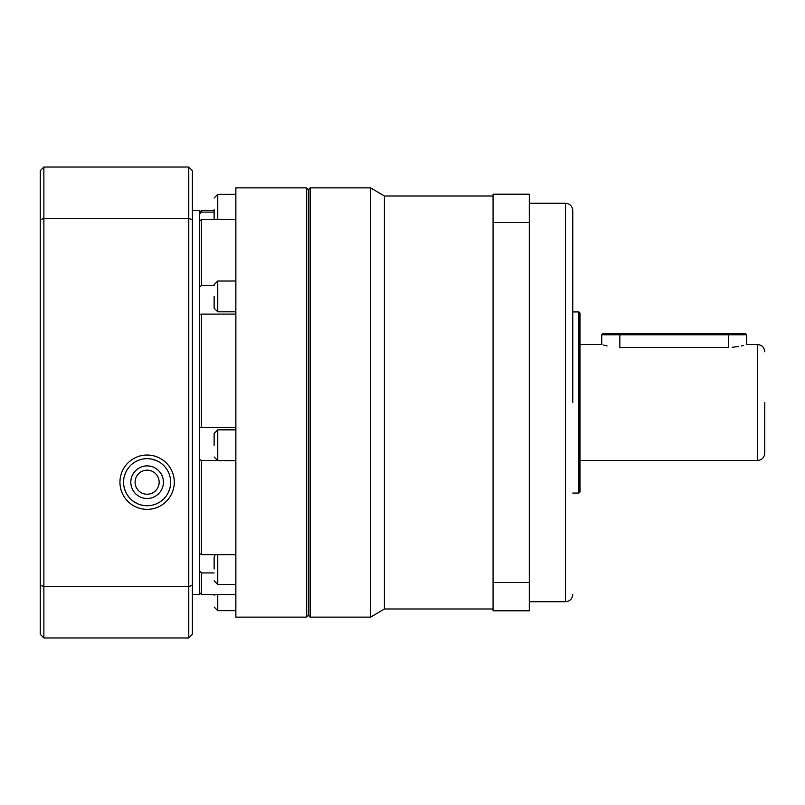 <?xml version="1.0" encoding="UTF-8"?>
<svg xmlns="http://www.w3.org/2000/svg" width="805" height="805" viewBox="0 0 805 805"><rect width="100%" height="100%" fill="white"/><g stroke="black" fill="none" stroke-linecap="round" stroke-linejoin="round"><path stroke-width="1.21" d="M572.758 402.5L572.758 210.507L572.758 402.5M764.75 402.5L764.75 453.215L764.75 402.5M493.063 196.018L384.388 196.018L384.388 608.983L370.622 617.133L310.126 617.133L308.315 615.322L306.504 617.133L235.865 617.133L235.865 187.867L306.504 187.867L306.504 617.133M384.388 196.018L370.622 187.867L370.622 617.133M306.504 187.867L308.315 189.678L308.315 615.322L308.315 189.678L310.126 187.867L310.126 617.133M578.916 311.938L580.003 313.024L580.003 491.976L578.916 493.063L578.916 311.938L572.758 311.938M764.75 453.215C764.317 457.612 761.902 460.027 757.505 460.46L757.505 344.54L746.638 344.54L746.638 334.759L728.525 334.759L728.525 347.438C751.9 344.268 751.9 344.268 728.525 347.438L619.85 347.438C596.475 344.268 596.475 344.268 619.85 347.438L619.85 334.759L601.738 334.759L601.738 344.54L580.003 344.54M603.116 344.953L607.04 345.969M732.087 347.327L738.608 346.522M741.335 345.969L743.528 345.436M529.288 582.528L529.288 610.794L493.063 610.794L493.063 194.206L529.288 194.206L529.288 582.528L493.063 582.528M493.063 222.472L529.288 222.472M746.638 334.759L745.551 333.673L728.525 333.673L728.525 334.759L619.85 334.759L619.85 333.673L602.824 333.673L601.738 334.759M728.525 333.673L619.85 333.673M214.13 209.753L214.13 219.483M214.13 595.247L214.13 594.492M214.13 569.004L214.13 557.231L214.13 569.004M214.13 445.235L214.13 433.462L214.13 445.235M214.13 296.421L214.13 308.194L214.13 296.421M199.64 286.962L201.451 285.393L214.13 285.393M199.64 553.558L201.451 554.645L235.865 554.645M199.64 427.616L235.865 427.274M235.865 314.101L201.451 314.101L201.451 427.274M147.114 470.16A12.035 12.035 0 0 0 135.079 482.195A12.035 12.035 0 0 0 147.114 494.23A12.035 12.035 0 0 0 159.149 482.195A12.035 12.035 0 0 0 147.114 470.16M147.114 498.496A16.301 16.301 0 0 1 130.812 482.195A16.301 16.301 0 0 1 147.114 465.894A16.301 16.301 0 0 1 163.415 482.195A16.301 16.301 0 0 1 147.114 498.496M201.451 314.101L199.64 314.423M235.865 219.483L201.451 219.483L201.451 285.393M201.451 219.483L199.64 221.033M199.64 213.989L201.451 212.107L214.13 212.107M214.13 210.507L201.451 210.507L201.451 212.107M214.13 572.929L201.451 572.929L201.451 594.492L235.865 594.492M201.451 572.929L199.64 571.057M216.837 460.51L201.451 460.51L201.451 554.645M201.451 460.51L199.64 459.403M192.395 594.492L199.64 594.492L199.64 210.507L192.395 210.507M147.114 505.741A23.546 23.546 0 0 0 170.66 482.195A23.546 23.546 0 0 0 147.114 458.649A23.546 23.546 0 0 0 123.568 482.195A23.546 23.546 0 0 0 147.114 505.741L144.457 505.59M119.945 482.195A27.169 27.169 0 0 0 147.114 509.364A27.169 27.169 0 0 0 174.282 482.195A27.169 27.169 0 0 0 147.114 455.026A27.169 27.169 0 0 0 119.945 482.195M152.306 505.168L154.731 504.473M156.975 503.578L159.058 502.491M168.678 491.654L169.986 487.8M168.839 473.109L167.843 471.016M163.526 465.31L161.624 463.65M157.307 460.973L152.366 459.242M149.77 458.8L147.114 458.649M141.891 459.232L139.356 459.967M134.707 462.181L132.614 463.64M126.395 471.016L124.624 475.232M123.718 479.508L123.618 483.755M124.252 487.81L125.56 491.664M127.492 495.206L130.068 498.446M133.298 501.263L137.242 503.568M139.476 504.473L141.911 505.158M192.395 219.705L192.395 170.66L188.773 167.038L188.773 218.457L192.395 219.705L192.395 634.34L188.773 637.963L188.773 586.543L192.395 585.295M188.773 218.457L188.773 586.543L43.873 586.543L43.873 218.457L188.773 218.457M188.773 167.038L43.873 167.038L43.873 218.457L40.25 219.705L40.25 585.295L43.873 586.543L43.873 637.963L188.773 637.963M40.25 219.705L40.25 170.66L43.873 167.038M40.25 585.295L40.25 634.34L43.873 637.963M572.758 594.492C572.325 598.89 569.91 601.305 565.513 601.738L565.513 203.263L529.288 203.263M235.865 194.357L217.753 194.357L217.753 219.483M217.753 594.492L217.753 610.643L214.13 607.02M217.753 554.645L217.753 584.4L214.13 580.777M235.865 429.84L217.753 429.84L217.753 460.631L214.13 457.009M235.865 281.026L217.753 281.026L217.753 311.817L214.13 308.194M370.622 187.867L310.126 187.867M493.063 608.983L384.388 608.983M565.513 601.738L529.288 601.738M565.513 203.263C569.91 203.695 572.325 206.11 572.758 210.507M578.916 493.063L572.758 493.063M757.505 460.46L580.003 460.46M757.505 344.54C761.902 344.973 764.317 347.388 764.75 351.785M235.865 610.643L217.753 610.643M235.865 584.4L217.753 584.4M235.865 460.631L217.753 460.631M235.865 311.817L217.753 311.817M217.753 194.357L214.13 197.98M199.64 212.319L201.451 210.507M199.64 592.681L201.451 594.492M215.227 554.645L214.13 557.231M217.753 429.84L214.13 433.462M217.753 281.026L214.13 284.648"/></g></svg>

